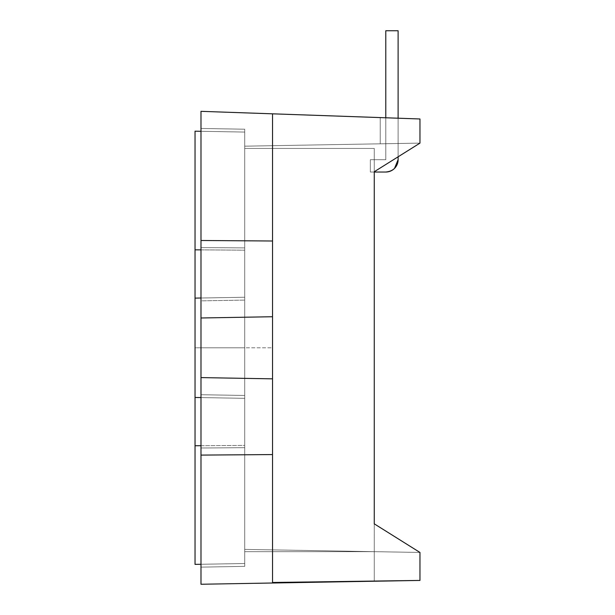 <?xml version="1.0" encoding="UTF-8"?>
<svg xmlns="http://www.w3.org/2000/svg" width="615" height="615" viewBox="0 0 615 615"><rect width="100%" height="100%" fill="white"/><g stroke="black" fill="none" stroke-linecap="round" stroke-linejoin="round"><path stroke-width="0.46" stroke-dasharray="3.08 2.31" d="M272.53 316.733L272.53 582.482L323.113 582.121L200.99 584.25L200.99 347.79L244.709 347.79L244.709 398.336L200.99 397.567L244.709 398.336L244.709 563.509L244.709 132.064L244.709 445.391L195.032 445.752L195.032 347.79L244.709 347.79L195.032 347.79L195.032 131.195L244.709 132.064L195.032 131.195L195.032 249.828L244.709 250.182L244.709 297.245L195.032 298.114L195.032 249.828L244.709 250.182L244.709 297.245L195.032 298.114L244.709 297.245L244.709 347.79L200.99 347.79L200.99 300.866L244.709 300.097L244.709 395.476L244.709 129.212L244.709 447.682L244.709 300.097L200.99 300.866L200.99 347.79L272.53 347.79L272.53 378.84L200.99 377.595L200.99 347.79L200.99 567.13L200.99 247.576L200.99 300.866L244.709 300.097L244.709 247.891L200.99 247.576L200.99 128.45L200.99 300.866L244.709 300.097L200.99 300.866L200.99 394.715L244.709 395.476L200.99 394.715L244.709 395.476L200.99 394.715L200.99 447.997L244.709 447.682L244.709 566.369L244.709 395.476L200.99 394.715L200.99 111.33L200.99 317.986L272.53 316.733L272.53 582.482L272.53 113.821L272.53 316.733L200.99 317.986L272.53 316.733L272.53 347.79L200.99 347.79L200.99 317.986L272.53 316.733L200.99 317.986M195.032 564.378L195.032 298.114L244.709 297.245L200.99 298.006L244.709 297.245L244.709 445.391L195.032 445.752L195.032 564.378L244.709 563.509L195.032 564.378M195.032 397.467L200.99 397.567M200.99 249.867L244.709 250.182L200.99 249.867M200.99 131.303L244.709 132.064L244.709 250.182L244.709 132.064L200.99 131.303M200.99 564.278L244.709 563.509L244.709 445.391L244.709 563.509L200.99 564.278M380.224 117.588L380.224 143.818L380.224 117.588L419.968 118.972L419.968 143.118L380.224 143.818L380.224 117.588L380.224 143.818L419.968 143.118L419.968 118.972L380.224 117.588L380.224 143.818L380.224 117.588L419.968 118.972L419.968 143.118L380.224 143.818L380.224 117.588L380.224 143.818L419.968 143.118L419.968 118.972L380.224 117.588L380.224 143.818L380.224 117.588L419.968 118.972L419.968 143.118L380.224 143.818L380.224 117.588L380.224 143.818L419.968 143.118L419.968 118.972L380.224 117.588L380.224 143.818L380.224 117.588L419.968 118.972L419.968 143.118L380.224 143.818L380.224 117.588L380.224 143.818L419.968 143.118L419.968 118.972L380.224 117.588L380.224 143.818L380.224 117.588L419.968 118.972L419.968 143.118L380.224 143.818L380.224 117.588L380.224 143.818L419.968 143.118L380.224 143.818L380.224 117.588L419.968 118.972L419.968 143.118L419.968 118.972L380.224 117.588L380.224 143.818L380.224 117.588L380.224 143.818L380.224 117.588L419.968 118.972L419.968 143.118L380.224 143.818L419.968 143.118L419.968 118.972L380.224 117.588L380.224 143.818L380.224 117.588L380.224 143.818L380.224 117.588L419.968 118.972L419.968 143.118L380.224 143.818L419.968 143.118L419.968 118.972L380.224 117.588L380.224 143.818L380.224 117.588L380.224 143.818L380.224 117.588L419.968 118.972L419.968 143.118L380.224 143.818L419.968 143.118L419.968 118.972L380.224 117.588L380.224 143.818L380.224 117.588L380.224 143.818L380.224 117.588L419.968 118.972L419.968 143.118L380.224 143.818L419.968 143.118L419.968 118.972L419.968 143.118L419.968 118.972L380.224 117.588L380.224 143.818L380.224 117.588L419.968 118.972L380.224 117.588L380.224 143.818L380.224 117.588L380.224 143.818L419.968 143.118L380.224 143.818L380.224 117.588L380.224 143.818L419.968 143.118L374.266 171.731L419.968 143.118L244.709 146.178L419.968 143.118L380.224 143.818L419.968 143.118L380.224 143.818L419.968 143.118L380.224 143.818L419.968 143.118L380.224 143.818L419.968 143.118L380.224 143.818L419.968 143.118L380.224 143.818L419.968 143.118L380.224 143.818L419.968 143.118L380.224 143.818L419.968 143.118L380.224 143.818L419.968 143.118L380.224 143.818L419.968 143.118L380.224 143.818L419.968 143.118L374.266 171.731L419.968 143.118L244.709 146.178L244.709 549.395L419.968 552.455L419.968 580.429L419.968 552.455L419.968 580.429L419.968 552.455L244.709 549.395L419.968 552.455L244.709 549.395L244.709 146.178L419.968 143.118L419.968 118.972L419.968 143.118L419.968 118.972L419.968 143.118L419.968 118.972L419.968 143.118L419.968 118.972L419.968 143.118L419.968 118.972L419.968 143.118L419.968 118.972L419.968 143.118L419.968 118.972L419.968 143.118L419.968 118.972L419.968 143.118L419.968 118.972L419.968 143.118L419.968 118.972L419.968 143.118L419.968 118.972L419.968 143.118L419.968 118.972L419.968 143.118L374.266 171.731L374.266 523.842L419.968 552.455L419.968 580.429L400.596 580.768M244.709 146.178L244.709 549.395L244.709 146.178M200.99 584.25L200.99 455.092L272.53 454.57L272.53 582.482L272.53 113.821L419.968 118.972L419.968 143.118L374.266 171.731L374.266 523.842L374.266 171.731L374.266 523.842L419.968 552.455L374.266 551.663L419.968 552.455L419.968 580.429L374.266 581.229L374.266 551.663L374.266 581.229L374.266 551.663L374.266 581.229L419.968 580.429M272.53 378.84L200.99 377.595L272.53 378.84L200.99 377.595L200.99 455.092L272.53 454.57L272.53 378.84L200.99 377.595M272.53 241.003L200.99 240.488L272.53 241.003M201.051 111.33L272.53 113.821L200.99 111.33M323.113 582.121L272.53 582.482L272.53 113.821M200.99 128.45L200.99 247.576L244.709 247.891L244.709 129.212L200.99 128.45L244.709 129.212L200.99 128.45L244.709 129.212L244.709 247.891L200.99 247.576L200.99 128.45M244.709 566.369L244.709 447.682L200.99 447.997L200.99 567.13L244.709 566.369L200.99 567.13L244.709 566.369L200.99 567.13L200.99 447.997L244.709 447.682L244.709 566.369M200.99 300.866L200.99 247.576L244.709 247.891L244.709 300.097L200.99 300.866M244.709 395.476L244.709 447.682L200.99 447.997L200.99 394.715L244.709 395.476M385.789 117.78L398.113 118.211L385.789 117.78L398.113 118.211L385.789 117.78L398.113 118.211L385.789 117.78L398.113 118.211L385.789 117.78L398.113 118.211L385.789 117.78L398.113 118.211L385.789 117.78L398.113 118.211L385.789 117.78L398.113 118.211L385.789 117.78L398.113 118.211L385.789 117.78L398.113 118.211L385.789 117.78L385.789 159.708L370.338 159.708L385.789 159.708L385.789 30.75L398.113 30.75L398.113 159.708C397.382 167.195 393.277 171.301 385.789 172.031L370.338 172.031L385.789 172.031L370.338 172.031L370.338 159.708L385.789 159.708L370.338 159.708L370.338 172.031L385.789 172.031C393.277 171.301 397.382 167.195 398.113 159.708L398.113 30.75L385.789 30.75L385.789 159.708L385.789 30.75L398.113 30.75L398.113 159.708L398.113 30.75L385.789 30.75L385.789 159.708L370.338 159.708L370.338 172.031L370.338 159.708L385.789 159.708L385.789 30.75L398.113 30.75L398.113 159.708A12.323 12.323 0 0 1 385.789 172.031A12.323 12.323 0 0 0 398.113 159.708C397.382 167.195 393.277 171.301 385.789 172.031L370.338 172.031L385.789 172.031L370.338 172.031L370.338 159.708L385.789 159.708L370.338 159.708L370.338 172.031L385.789 172.031C393.277 171.301 397.382 167.195 398.113 159.708L398.113 30.75L385.789 30.75L385.789 159.708L385.789 30.75L398.113 30.75L398.113 159.708L398.113 30.75L385.789 30.75L385.789 159.708L370.338 159.708L370.338 172.031L370.338 159.708L385.789 159.708L385.789 30.75L398.113 30.75L398.113 159.708A12.323 12.323 0 0 1 385.789 172.031A12.323 12.323 0 0 0 398.113 159.708C397.382 167.195 393.277 171.301 385.789 172.031L370.338 172.031L385.789 172.031L370.338 172.031L370.338 159.708L385.789 159.708L370.338 159.708L370.338 172.031L385.789 172.031C393.277 171.301 397.382 167.195 398.113 159.708L398.113 30.75L385.789 30.75L385.789 159.708L385.789 30.75L398.113 30.75L398.113 159.708L398.113 30.75L385.789 30.75L385.789 159.708L370.338 159.708L370.338 172.031L370.338 159.708L385.789 159.708L370.338 159.708L385.789 159.708L385.789 117.78M244.709 551.663L244.709 148.438L374.266 148.438L374.266 551.663L244.709 551.663L374.266 551.663L244.709 551.663L374.266 551.663L374.266 148.438L244.709 148.438L244.709 551.663L244.709 148.438L374.266 148.438L244.709 148.438L244.709 551.663M374.266 171.731L374.266 148.438L374.266 171.731M385.789 172.031A12.323 12.323 0 0 0 398.113 159.708A12.323 12.323 0 0 1 385.789 172.031L370.338 172.031L374.266 172.031L370.338 172.031L370.338 159.708L370.338 172.031L385.789 172.031L390.502 171.093A12.323 12.323 0 0 1 385.789 172.031M398.113 118.211L398.113 156.802L398.113 118.211M393.1 169.632L394.499 168.425A12.323 12.323 0 0 1 391.194 170.786M398.113 159.708L398.113 30.75L385.789 30.75L385.789 159.708L385.789 30.75L398.113 30.75L398.113 159.708M398.082 160.515A12.323 12.323 0 0 1 397.328 164.021M397.175 164.428A12.323 12.323 0 0 1 394.899 168.003M370.338 159.708L370.338 172.031L370.338 159.708"/><path stroke-width="0.92" d="M200.99 397.567L195.032 397.467L195.032 564.378L200.99 564.278L195.032 564.378L195.032 397.467L200.99 397.567L195.032 397.467L200.99 397.567L195.032 397.467L200.99 397.567L195.032 397.467L195.032 249.828L195.032 298.114L200.99 298.006L195.032 298.114L195.032 397.467M195.032 131.195L195.032 249.828L200.99 249.867L195.032 249.828L195.032 131.195L200.99 131.303L195.032 131.195M200.99 445.706L195.032 445.752L200.99 445.706M200.99 298.006L195.032 298.114L200.99 298.006M419.968 552.455L419.968 580.429L200.99 584.25L419.968 580.429L419.968 552.455L374.266 523.842L419.968 552.455L374.266 523.842L374.266 171.731L374.266 523.842L374.266 171.731L419.968 143.118L419.968 118.972L419.968 143.118L374.266 171.731L374.266 523.842L419.968 552.455L374.266 523.842L374.266 171.731L374.266 523.842L419.968 552.455M400.596 580.768L200.99 584.25L200.99 455.092L200.99 584.25M200.99 111.33L200.99 455.092L272.53 454.57L272.53 113.821L200.99 111.33L200.99 317.986L272.53 316.733L200.99 317.986L200.99 377.595L272.53 378.84L272.53 241.003L200.99 240.488L272.53 241.003L272.53 113.821L419.968 118.972L201.051 111.33M200.99 377.595L200.99 455.092L272.53 454.57L272.53 582.482L272.53 378.84L200.99 377.595L272.53 378.84M200.99 317.986L272.53 316.733M323.113 582.121L272.53 582.482L419.968 580.429M398.113 118.211L419.968 118.972L398.113 118.211L419.968 118.972L398.113 118.211L419.968 118.972L398.113 118.211L419.968 118.972L398.113 118.211L419.968 118.972L398.113 118.211L419.968 118.972L398.113 118.211L419.968 118.972L398.113 118.211L419.968 118.972L398.113 118.211L419.968 118.972L398.113 118.211L419.968 118.972L398.113 118.211L398.113 30.75L398.113 118.211M272.53 113.821L380.224 117.588M374.266 172.031L385.789 172.031L374.266 172.031M385.789 117.78L385.789 30.75L398.113 30.75L385.789 30.75L385.789 117.78M398.113 156.802L398.113 159.708C397.382 167.195 393.277 171.301 385.789 172.031L385.789 172.031A12.323 12.323 0 0 0 398.113 159.708L398.113 156.802M391.194 170.786A12.323 12.323 0 0 1 390.502 171.093L393.1 169.632M394.899 168.003A12.323 12.323 0 0 1 394.499 168.425L398.113 159.708A12.323 12.323 0 0 1 398.082 160.515M397.328 164.021A12.323 12.323 0 0 1 397.175 164.428"/></g></svg>
